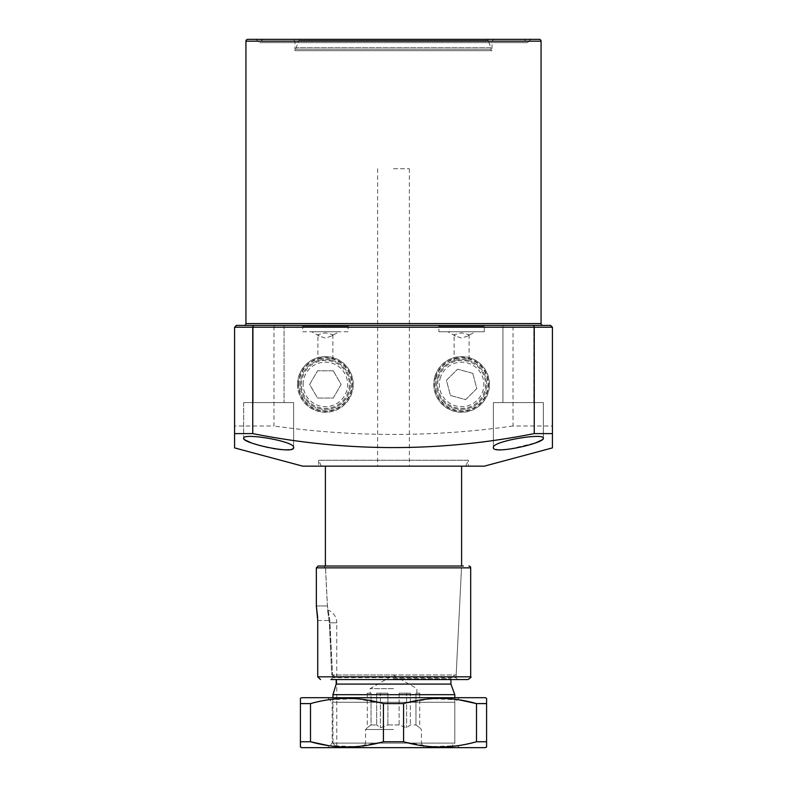 <?xml version="1.0" encoding="UTF-8"?>
<svg xmlns="http://www.w3.org/2000/svg" width="787" height="787" viewBox="0 0 787 787"><rect width="100%" height="100%" fill="white"/><g stroke="black" fill="none" stroke-linecap="round" stroke-linejoin="round"><path stroke-width="0.59" stroke-dasharray="3.94 2.95" d="M438.9 331.75L484.31 331.75L438.9 331.75L438.9 326.3L484.31 326.3L438.9 326.3L437.995 325.395L485.215 325.395L437.995 325.395M484.31 331.75L484.31 326.3L485.215 325.395M349.005 325.395L348.1 326.3L348.1 331.75L302.69 331.75L302.69 326.3L348.1 326.3L302.69 326.3L301.785 325.395L349.005 325.395L301.785 325.395M244.118 325.395L542.882 325.395M294.977 50.702L294.977 41.17L293.158 39.35L493.843 39.35L492.023 41.17L294.977 41.17L492.023 41.17L492.023 50.702L294.977 50.702L492.023 50.702M530.851 39.35L527.556 42.646L259.444 42.646L527.556 42.646L524.26 39.35L262.74 39.35L524.26 39.35L262.74 39.35L259.444 42.646L256.149 39.35M465.668 466.15L321.332 466.15L465.668 466.15L468.413 460.247L318.587 460.247L468.413 460.247L468.413 466.15L318.587 466.15L468.413 466.15M321.332 466.15L318.587 460.247L318.587 466.15M467.822 336.029L461.605 338.095L455.388 336.029L454.119 334.691L461.605 332.881L469.101 334.691L467.822 336.029L475.23 331.75L447.98 331.75L475.23 331.75M469.101 334.691L469.101 360.594L467.34 360.112A24.968 24.968 0 0 1 461.605 409.388A24.968 24.968 0 0 1 436.637 384.42A24.968 24.968 0 0 1 461.605 359.443A24.968 24.968 0 0 1 486.582 384.42A24.968 24.968 0 0 1 461.605 409.388A24.968 24.968 0 0 1 455.87 360.112L461.605 359.443L467.34 360.112L467.842 358.783L461.605 357.898L455.378 358.783L455.87 360.112L454.119 360.594L454.119 334.691M455.388 336.029L447.98 331.75M331.612 336.029L325.395 338.095L319.178 336.029L317.899 334.691L325.395 332.881L332.881 334.691L331.612 336.029L339.02 331.75L311.77 331.75L339.02 331.75M332.881 334.691L332.881 360.594L331.13 360.112A24.968 24.968 0 0 1 325.395 409.388A24.968 24.968 0 0 1 300.418 384.42A24.968 24.968 0 0 1 325.395 359.443A24.968 24.968 0 0 1 350.363 384.42A24.968 24.968 0 0 1 325.395 409.388A24.968 24.968 0 0 1 319.66 360.112L325.395 359.443L331.13 360.112L331.622 358.783L325.395 357.898L319.158 358.783L319.66 360.112L317.899 360.594L317.899 334.691M302.69 331.75L348.1 331.75M319.178 336.029L311.77 331.75M353.107 384.42A27.712 27.712 0 0 1 325.395 412.132A27.712 27.712 0 0 1 297.683 384.42A27.712 27.712 0 0 1 325.395 356.708A27.712 27.712 0 0 1 353.107 384.42M331.622 358.783A26.384 26.384 0 0 1 325.395 410.804A26.384 26.384 0 0 1 319.158 358.783M489.317 384.42A27.712 27.712 0 0 1 461.605 412.132A27.712 27.712 0 0 1 433.893 384.42A27.712 27.712 0 0 1 461.605 356.708A27.712 27.712 0 0 1 489.317 384.42M467.842 358.783A26.384 26.384 0 0 1 461.605 410.804A26.384 26.384 0 0 1 455.378 358.783M541.584 440.13L543.335 438.221L543.335 402.58L493.39 402.58L543.335 402.58L493.39 402.58L543.335 402.58L543.335 438.221C544.496 432.555 491.354 441.281 493.39 447.636L497.591 449.702L508.923 449.249L535.799 442.776M493.39 402.58L493.39 447.636L493.39 402.58M533.802 325.395L533.802 402.58L502.923 402.58L533.802 402.58L502.923 402.58L533.802 402.58L533.802 325.395L502.923 325.395L502.923 402.58L502.923 325.395L533.802 325.395L502.923 325.395M293.61 447.636L293.61 402.58L243.665 402.58L293.61 402.58L243.665 402.58L293.61 402.58L293.61 447.636C295.646 441.291 242.563 432.555 243.665 438.221L245.564 440.218M243.665 402.58L243.665 438.221L243.665 402.58M284.077 325.395L284.077 402.58L253.198 402.58L284.077 402.58L253.198 402.58L284.077 402.58L284.077 325.395L253.198 325.395L253.198 402.58L253.198 325.395L284.077 325.395L253.198 325.395M493.843 39.35L293.158 39.35M539.243 39.35L247.757 39.35M302.69 466.15L484.31 466.15M550.595 325.395L236.405 325.395L234.585 327.215L234.585 426.003L273.974 426.003L273.974 327.215L513.026 327.215L513.026 426.003L552.415 426.003L552.415 327.215L550.595 325.395M234.585 426.003L234.585 447.901M513.026 426.003C433.421 437.238 353.737 437.238 273.974 426.003M552.415 433.598L552.415 426.003M250.856 442.648L254.604 443.947M258.579 445.157L259.287 445.353M268.141 447.528L273.246 448.521M275.411 448.875L277.939 449.229M282.258 449.682L286.153 449.859M289.341 449.711L291.721 449.259M292.518 448.954L293.187 448.521M274.456 325.395L273.974 327.215L234.585 327.215M552.415 327.215L513.026 327.215L512.544 325.395M393.5 168.752L409.388 168.752L393.5 168.752M393.5 466.15L461.605 466.15L393.5 466.15M332.94 697.705L332.94 743.105L454.797 743.105L332.94 743.105L336.747 747.65L450.253 747.65L336.747 747.65L336.747 622.792L329.369 622.792L327.589 609.925L329.369 622.792L331.74 675L393.5 675L333.137 675L336.197 678.64L333.137 675L456.155 675L331.74 675L329.369 622.792L336.747 622.792A13.625 13.625 0 0 0 327.589 609.925L325.395 566.03L461.605 566.03L325.395 566.03M393.5 688.625L370.116 688.625L393.5 688.625M387.902 724.945L387.902 693.17L376.639 693.17L376.639 724.945L371.041 724.945L371.041 693.17L370.116 693.17L371.041 693.17L371.041 724.945L376.639 724.945L376.639 693.17L387.902 693.17L387.902 724.945L393.5 724.945L387.902 724.945L380.396 727.778L376.639 724.945L380.396 727.778L387.902 724.945M371.041 724.945L367.283 727.778L371.041 724.945M393.5 729.49L365.581 729.49L393.5 729.49M336.747 747.65L332.94 743.105L332.94 694.685L454.797 694.685M335.321 686.982L336.197 684.08L450.931 684.08M332.94 694.685L334.691 689.058M336.197 684.08L336.197 679.545M331.74 675L333.137 675L331.74 675M393.5 747.65L424.045 747.65L393.5 747.65M393.5 743.105L421.419 743.105L393.5 743.105M399.098 724.945L393.5 724.945L399.098 724.945L406.604 727.778L410.361 724.945L415.959 724.945L410.361 724.945L406.604 727.778L399.098 724.945L399.098 693.17L410.361 693.17L410.361 724.945L410.361 693.17L399.098 693.17L399.098 724.945M415.959 724.945L419.717 727.778L415.959 724.945L415.959 693.17L416.884 693.17L415.959 693.17L415.959 724.945M387.902 693.17L376.639 693.17L380.396 693.17L380.396 727.778L380.396 693.17L387.902 693.17M371.041 693.17L367.283 693.17L371.041 693.17M367.283 693.17L367.283 727.778L365.581 729.49L365.581 743.105L362.955 747.65M399.098 693.17L410.361 693.17L406.604 693.17L406.604 727.778L406.604 693.17L399.098 693.17M415.959 693.17L419.717 693.17L415.959 693.17M419.717 693.17L419.717 727.778L421.419 729.49L421.419 743.105L424.045 747.65M491.118 50.702L491.118 49.227L295.882 49.227L491.118 49.227A4.545 4.545 0 0 0 490.842 47.682L296.158 47.682L490.842 47.682L488.245 40.54L298.755 40.54L296.158 47.682A4.545 4.545 0 0 0 295.882 49.227L295.882 50.702L491.118 50.702L295.882 50.702M300.457 39.35L486.543 39.35A1.82 1.82 0 0 1 488.245 40.54L298.755 40.54A1.82 1.82 0 0 1 300.457 39.35L486.543 39.35M450.253 747.65L454.797 743.105L332.203 743.105L454.797 743.105L459.333 747.65L327.667 747.65L459.333 747.65M454.797 697.705L454.797 743.105L454.797 702.25L332.203 702.25L332.203 743.105L327.667 747.65M459.333 697.705L454.797 702.25L332.203 702.25L327.667 697.705L459.333 697.705L327.667 697.705M485.441 697.705L301.559 697.705M486.582 746.991L486.582 698.364M486.582 703.608L476.499 703.608L476.499 741.748L459.628 745.427M457.965 745.683L430.735 746.637L403.574 741.748L403.574 703.608L431.069 698.689L458.969 699.82M403.574 703.608L383.426 703.608L383.426 741.748L356.098 746.647L328.376 745.584M310.501 703.608L300.418 703.608L300.418 741.748L310.501 741.748L310.501 703.608L327.372 699.928M329.035 699.673L356.265 698.718L383.426 703.608M300.418 698.364L300.418 703.608M486.582 741.748L476.499 741.748M403.574 741.748L383.426 741.748M485.441 747.65L301.559 747.65M300.418 741.748L300.418 746.991M332.744 677.725L330.874 679.545L332.744 677.637L329.802 620.52L327.431 605.941L329.802 620.52L332.744 677.725M330.874 679.545L467.96 679.545M457.837 679.545L456.027 677.637L332.744 677.637L456.027 677.637L461.516 567.761L325.523 567.761L461.516 567.761A1.82 1.82 0 0 1 463.336 566.03L323.703 566.03L325.523 567.761L327.431 605.941L325.523 567.761L323.703 566.03L318.164 566.03L316.344 567.85L470.685 567.85M470.685 676.82L317.741 676.82L317.692 617.805M316.344 605.941L327.431 605.941L316.344 605.941L316.344 567.85M317.741 676.82L320.516 679.545M301.46 384.42A23.925 23.925 0 0 1 325.395 360.485A23.925 23.925 0 0 1 349.32 384.42A23.925 23.925 0 0 1 325.395 408.345A23.925 23.925 0 0 1 301.46 384.42M297.535 384.42A27.86 27.86 0 0 1 325.395 356.56A27.86 27.86 0 0 1 353.255 384.42A27.86 27.86 0 0 1 325.395 412.28A27.86 27.86 0 0 1 297.535 384.42M298.598 384.42A26.797 26.797 0 0 1 325.395 357.623A26.797 26.797 0 0 1 352.183 384.42A26.797 26.797 0 0 1 325.395 411.207A26.797 26.797 0 0 1 298.598 384.42M303.143 384.42A22.252 22.252 0 0 1 325.395 362.168A22.252 22.252 0 0 1 347.647 384.42A22.252 22.252 0 0 1 325.395 406.672A22.252 22.252 0 0 1 303.143 384.42M333.255 370.795L341.125 384.42L333.255 398.045L317.535 398.045L309.665 384.42L317.535 370.795L333.255 370.795L341.125 384.42L333.255 398.045L317.535 398.045L309.665 384.42L317.535 370.795L333.255 370.795M438.516 378.124A23.925 23.925 0 0 1 467.901 361.331A23.925 23.925 0 0 1 484.694 390.716A23.925 23.925 0 0 1 455.309 407.509A23.925 23.925 0 0 1 438.516 378.124M434.729 377.091A27.86 27.86 0 0 1 468.934 357.544A27.86 27.86 0 0 1 488.481 391.749A27.86 27.86 0 0 1 454.276 411.296A27.86 27.86 0 0 1 434.729 377.091M435.762 377.367A26.797 26.797 0 0 1 468.659 358.567A26.797 26.797 0 0 1 487.458 391.473A26.797 26.797 0 0 1 454.552 410.263A26.797 26.797 0 0 1 435.762 377.367M440.14 378.567A22.252 22.252 0 0 1 467.458 362.955A22.252 22.252 0 0 1 483.07 390.273A22.252 22.252 0 0 1 455.752 405.885A22.252 22.252 0 0 1 440.14 378.567M472.78 373.343L476.784 388.562L465.609 399.629L450.439 395.487L446.436 380.278L457.601 369.211L472.78 373.343L476.784 388.562L465.609 399.629L450.439 395.487L446.436 380.278L457.601 369.211L472.78 373.343M541.062 323.575L245.938 323.575M245.938 41.17L541.062 41.17M393.5 678.64L450.931 678.64L393.5 678.64M317.741 620.52L329.802 620.52L317.741 620.52M409.388 168.752L409.388 466.15M416.884 693.17L416.884 688.625L393.5 675.128L370.116 688.625L370.116 693.17M454.571 675L450.931 678.64L450.931 679.545M456.155 675L461.605 566.03M377.612 168.752L377.612 466.15"/><path stroke-width="1.18" d="M541.062 323.575L541.062 41.17A1.82 1.82 0 0 0 539.243 39.35L247.757 39.35A1.82 1.82 0 0 0 245.938 41.17L245.938 323.575L541.062 323.575A1.82 1.82 0 0 0 542.882 325.395L533.802 325.395M253.198 325.395L244.118 325.395A1.82 1.82 0 0 0 245.938 323.575M524.26 39.35L262.74 39.35M543.335 438.221C545.165 443.042 492.308 454.847 493.39 447.636C491.354 441.291 544.456 432.555 543.335 438.221M293.61 447.636C294.761 454.856 241.776 443.032 243.665 438.221C242.534 432.555 295.666 441.3 293.61 447.636L293.187 448.521M552.415 447.901L484.31 466.15L302.69 466.15L234.585 447.901L234.585 327.215L236.405 325.395L550.595 325.395L552.415 327.215L552.415 447.901L552.415 433.598L534.255 433.598L534.255 327.215L533.497 325.395M253.503 325.395L252.745 327.215L252.745 433.598C346.428 452.24 440.258 452.24 534.255 433.598M252.745 433.598L234.585 433.598M502.923 325.395L284.077 325.395M245.564 440.218L250.856 442.648M254.604 443.947L258.579 445.157M259.287 445.353L268.141 447.528M273.246 448.521L275.411 448.875M277.939 449.229L282.258 449.682M286.153 449.859L289.341 449.711M291.721 449.259L292.518 448.954M535.799 442.776L541.584 440.13M450.931 679.545L450.931 684.08L454.797 694.685L332.94 694.685L332.94 697.705M450.931 684.08L336.197 684.08L332.94 694.685M334.691 689.058L335.321 686.982M336.197 679.545L336.197 684.08M300.418 746.774L301.559 747.65L485.441 747.65L486.582 746.774M300.418 746.991L300.418 741.748L310.501 741.748C334.672 748.683 358.98 748.683 383.426 741.748L403.574 741.748C427.744 748.683 452.053 748.683 476.499 741.748L486.582 741.748L486.582 746.991M300.418 702.899L300.418 698.364L301.559 697.705L485.441 697.705L486.582 698.364L486.582 702.899M300.418 742.456L300.418 703.608L310.501 703.608L310.501 741.748L328.376 745.584M383.426 741.748L383.426 703.608C359.256 696.672 334.947 696.672 310.501 703.608M383.426 703.608L403.574 703.608L403.574 741.748M458.969 699.82L476.499 703.608C452.328 696.672 428.02 696.672 403.574 703.608M476.499 741.748L476.499 703.608L486.582 703.608L486.582 742.456M327.372 699.928L329.035 699.673M459.628 745.427L457.965 745.683M468.875 566.03A1.82 1.82 0 0 1 470.685 567.85L316.344 567.85L318.164 566.03L463.336 566.03M470.685 567.85L470.685 676.82C471.649 676.859 470.744 677.774 467.96 679.545L330.874 679.545M317.692 617.805L316.344 605.941L317.741 620.52L317.741 676.82L470.685 676.82M316.344 567.85L316.344 605.941M320.516 679.545L317.741 676.82M541.062 41.17L245.938 41.17M552.415 327.215L234.585 327.215M461.605 466.15L461.605 566.03M454.797 694.685L454.797 697.705M325.395 466.15L325.395 566.03"/></g></svg>
